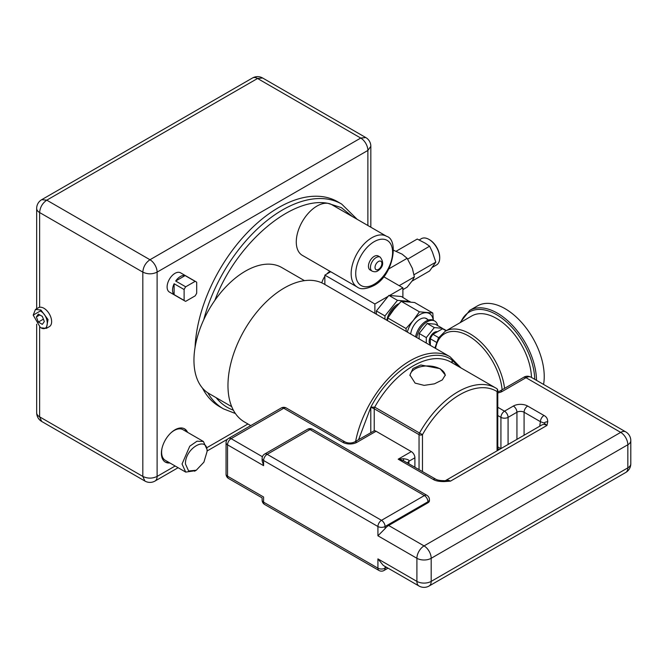 <?xml version="1.0" encoding="UTF-8"?>
<svg xmlns="http://www.w3.org/2000/svg" width="664" height="664" viewBox="0 0 664 664"><rect width="100%" height="100%" fill="white"/><g stroke="black" fill="none" stroke-linecap="round" stroke-linejoin="round"><path stroke-width="1" d="M36.371 316.944L38.354 322.065L42.338 324.364L44.322 321.534L42.338 316.404L38.354 314.113L36.371 316.944L39.815 314.952M40.346 310.984L33.2 315.109L40.346 327.485C49.568 333.328 49.551 315.773 40.346 310.984M40.919 327.817L46.372 328.356L48.04 319.6L40.919 309.997L35.458 309.457L33.2 315.109M46.372 328.356L49.377 326.622A10.915 6.3 -120 0 0 51.045 317.882A10.915 6.3 -120 0 0 43.915 308.262A10.915 6.3 -120 0 0 39.633 307.291A10.915 6.3 -120 0 0 38.462 307.722L35.458 309.457M41.724 421.474L144.91 481.051L142.818 476.42L39.633 416.851A10.109 5.835 0 0 1 36.669 412.726A10.109 10.109 0 0 0 41.724 421.474L39.633 416.851L39.633 327.037M252.494 77.987L41.724 199.673L46.779 200.171L257.549 78.485L262.604 77.987A10.109 10.109 0 0 0 252.494 77.987A10.109 5.835 60 0 1 257.549 78.485L360.735 138.054L365.781 137.556L262.604 77.987M367.881 225.511L367.881 150.438L157.111 272.124C152.363 274.381 147.599 274.381 142.818 272.124C143.25 266.845 145.632 262.72 149.964 259.74L46.779 200.171C42.43 203.184 40.047 207.309 39.633 212.546L39.633 307.291M202.462 388.075A118.233 68.267 120 0 0 219.435 406.551L223.444 408.858L235.405 413.506M357.174 219.327L341.678 204.072L337.677 201.756A118.233 68.267 120 0 0 248.585 231.329A118.233 68.267 120 0 0 195.067 347.322M187.555 432.322A19.198 11.089 120 0 0 184.575 428.853A19.198 11.089 120 0 0 169.776 433.999A19.198 11.089 120 0 0 161.393 453.321A19.198 11.089 120 0 0 165.369 462.111A19.198 11.089 120 0 0 169.868 462.957M195.963 281.719L180.533 272.804A11.114 6.416 120 0 0 171.959 275.784A11.114 6.416 120 0 0 167.112 286.972A11.114 6.416 120 0 0 169.411 292.06L184.849 300.975A11.114 6.416 120 0 0 185.688 301.332L195.125 295.887A11.114 6.416 120 0 0 196.693 293.164L196.693 282.266A11.114 6.416 120 0 0 195.963 281.719A11.114 6.416 120 0 0 195.125 281.362L185.115 275.585A11.114 6.416 120 0 0 175.686 281.03L185.688 286.806A11.114 6.416 120 0 0 184.119 289.529L174.117 283.752A11.114 6.416 120 0 0 172.54 290.11A11.114 6.416 120 0 0 174.117 294.65L184.119 300.418A11.114 6.416 120 0 0 184.849 300.975M36.669 308.752L36.669 208.421A10.109 5.835 0 0 0 39.633 212.546L142.818 272.124L142.818 476.42C147.599 478.678 152.363 478.678 157.111 476.42L157.111 272.124A10.109 5.835 -120 0 0 149.964 259.74L360.735 138.054A10.109 5.835 -120 0 1 367.881 150.438L370.836 146.304A10.109 10.109 0 0 0 365.781 137.556M386.531 236.276L331.651 204.595A29.307 16.924 120 0 0 328.008 203.35A29.307 16.924 120 0 0 317.002 206.047A29.307 16.924 120 0 0 297.854 231.869A29.307 16.924 120 0 0 302.344 255.358L357.224 287.039C360.519 289.67 365.939 289.238 373.5 285.744C393.071 276.274 399.421 239.746 386.531 236.276A29.307 16.924 120 0 0 371.882 237.729A29.307 16.924 120 0 0 352.733 263.558A29.307 16.924 120 0 0 357.224 287.039M304.469 280.648L281.777 267.542A72.758 42.006 -60 0 0 214.854 300.385C236.093 243.215 292.152 195.922 328.008 203.35L341.354 207.633L352.501 216.63M329.991 271.31A12.757 7.362 120 0 0 326.738 274.024M324.862 276.365A12.757 7.362 120 0 0 321.816 282.864M380.206 257.134L378.206 255.98A8.084 4.665 120 0 0 374.164 256.379A8.084 4.665 120 0 0 368.885 263.5A8.084 4.665 120 0 0 370.122 269.982L372.122 271.136C374.463 272.041 376.347 271.966 377.783 270.895C383.327 267.061 384.141 262.471 380.206 257.134A8.084 4.665 120 0 0 376.164 257.532A8.084 4.665 120 0 0 370.885 264.654A8.084 4.665 120 0 0 372.122 271.136M214.854 300.385A72.758 42.006 120 0 0 193.954 360.262A72.758 42.006 120 0 0 209.019 393.569L231.711 406.667M460.99 367.931L450.051 356.759L324.09 284.034A79.63 45.974 120 0 0 262.728 305.374A79.63 45.974 120 0 0 227.968 385.51A79.63 45.974 120 0 0 244.46 421.964L250.751 425.599M451.727 362.602L452.234 360.22C431.824 344.5 391.221 367.939 370.803 407.223M452.25 362.884L452.25 360.237L458.799 366.661M358.601 439.634L370.794 407.264L370.794 432.596M286.284 407.995A5.055 5.055 0 0 0 281.229 407.995A5.055 2.913 60 0 1 283.76 408.252A5.055 2.913 120 0 1 286.284 407.995L345.222 442.025C348.301 443.361 351.38 443.361 354.46 442.025L374.222 430.778A5.055 2.913 60 0 1 376.081 431.251L411.323 451.603A5.055 2.913 60 0 1 414.9 457.786L414.9 467.132M497.784 450.416L497.784 390.59A2.424 2.424 0 0 0 496.647 388.54L496.647 388.54A2.424 1.984 122.2 0 0 496.597 388.506A75.43 43.55 120 0 0 495.767 388.008L450.956 362.137A75.43 43.55 120 0 0 374.695 407.132L370.811 407.206L374.222 408.775L374.222 430.778M388.639 525.473L427.948 502.781L427.948 501.76A5.055 2.913 0 0 0 429.425 499.693A5.055 5.055 0 0 0 426.902 495.319A5.055 2.913 120 0 0 424.371 495.568L310.038 429.558L267.169 454.317L381.501 520.327A5.055 2.913 60 0 1 385.07 526.51L385.07 528.644A10.109 5.835 -60 0 1 388.639 525.473L424.047 545.908L620.691 432.372A10.109 5.835 -60 0 1 625.745 431.874L531.051 377.202A10.109 5.835 120 0 0 525.996 377.7L502.274 391.403A10.109 5.835 0 0 1 497.784 392.905M429.425 499.693L429.425 500.722A5.055 2.913 180 0 1 427.948 502.781M407.48 462.849L408.891 461.256C409.539 460.127 407.754 459.281 403.538 458.716L403.538 460.774L435.758 479.184A5.055 2.913 120 0 0 433.235 479.433C435.401 480.852 439.029 481.574 444.125 481.591L444.009 480.769M547.742 421.773C547.7 418.826 546.447 416.726 543.99 415.481A5.055 2.913 120 0 0 540.421 421.673L544.048 423.018A5.055 4.125 3.1 0 1 547.742 421.773L546.953 425.441L450.482 481.143L444.033 480.67C440.107 480.636 437.352 480.138 435.758 479.184M385.07 528.644L377.924 535.79L377.924 526.51A5.055 2.913 0 0 0 385.07 526.51L427.948 501.76A5.055 2.913 -120 0 0 424.371 495.568L381.501 520.327A5.055 2.913 -60 0 0 377.924 526.51L263.591 460.501A5.055 2.913 0 0 1 262.114 458.442A5.055 5.055 0 0 1 264.637 454.068A5.055 2.913 60 0 1 267.169 454.317A5.055 2.913 120 0 0 263.591 460.501L263.591 465.655L262.114 460.675L262.114 458.442M307.515 429.309A5.055 2.913 60 0 1 310.038 429.558A5.055 2.913 120 0 1 312.57 429.309A5.055 5.055 0 0 0 307.515 429.309L264.637 454.068M281.229 407.995L228.582 438.398A5.055 2.913 60 0 1 231.105 438.647A5.055 2.913 120 0 0 227.536 444.839L263.591 465.655M226.059 474.129A5.055 2.913 0 0 0 227.536 476.188A5.055 2.913 120 0 0 228.582 478.503A5.055 5.055 0 0 1 226.059 474.129L226.059 442.772A5.055 2.913 180 0 0 227.536 444.839L227.536 476.188L263.591 497.004C261.657 498.124 261.657 498.124 263.591 497.004L263.591 502.158A5.055 2.913 120 0 0 264.637 504.466A5.055 5.055 0 0 1 262.114 500.092A5.055 2.913 0 0 0 263.591 502.158L377.924 568.168A5.055 2.913 0 0 0 385.07 568.168A5.055 2.913 60 0 1 384.024 570.476A5.055 5.055 0 0 1 378.97 570.476A5.055 2.913 -60 0 1 377.924 568.168L377.924 558.889L383.269 565.396L418.992 586.013A10.109 5.835 -60 0 1 416.901 581.39L416.901 558.291A10.109 5.835 -60 0 1 424.047 545.908A10.109 5.835 60 0 1 431.193 558.291A10.109 5.835 180 0 1 416.901 558.291L377.924 535.79M377.924 558.889L416.901 581.39A10.109 5.835 0 0 0 431.193 581.39A10.109 5.835 60 0 1 429.093 586.013A10.109 10.109 0 0 1 418.992 586.013M630.8 463.729L630.8 440.63A10.109 5.835 180 0 1 627.837 444.755L627.837 467.854A10.109 5.835 0 0 0 630.8 463.729A10.109 10.109 0 0 1 625.745 472.477A10.109 5.835 -120 0 0 627.837 467.854L431.193 581.39L431.193 558.291L627.837 444.755A10.109 5.835 -120 0 0 620.691 432.372L525.996 377.7A5.055 2.913 -120 0 0 523.473 377.451C525.764 375.907 528.295 375.824 531.051 377.202M497.784 390.59A2.424 1.403 180 0 1 497.07 391.586A73.007 42.147 120 0 0 422.47 434.654L422.47 471.506M500.93 448.598L500.93 417.357A5.055 2.913 -60 0 1 504.507 411.174A5.055 2.913 60 0 1 508.076 417.357A5.055 2.913 180 0 1 500.93 417.357L497.784 415.539M544.048 423.018L546.953 425.441A10.109 5.835 60 0 0 541.899 424.943L445.469 480.611A10.109 5.835 -120 0 1 450.482 481.143L444.125 481.591M403.538 458.716L398.184 459.189L403.538 460.774M452.234 360.203L451.777 362.635M419.042 469.531L419.042 434.654A2.424 1.403 0 0 0 422.47 434.654L419.515 433.011A2.424 1.403 120 0 0 419.042 434.654L374.222 408.775A2.424 1.403 120 0 1 374.695 407.132L419.515 433.011A75.43 43.55 120 0 1 495.767 388.008L496.647 388.54A2.424 1.984 122.2 0 1 497.07 391.586L497.07 450.823M440.124 368.669L420.81 364.993L412.933 368.545L409.929 375.027L415.108 383.111L424.13 385.369L434.422 383.842L442.307 379.924L445.303 375.027L440.124 368.669M409.954 375.633A17.687 10.209 180 0 1 421.267 366.619A17.687 10.209 180 0 1 440.124 368.935A17.687 10.209 180 0 1 445.27 375.533M330.713 271.734L324.862 275.112L324.862 284.482M402.89 297.381L402.89 287.819L389.635 295.472L401.388 296.517L409.97 301.871M383.676 276.722L402.89 287.819M376.38 314.23L376.38 310.959L388.133 296.335L374.878 303.988L374.878 313.358M324.862 275.112L374.878 303.988M388.133 296.335L388.888 295.397L389.635 295.472M384.954 319.176L384.954 315.906L397.462 300.352L409.97 301.464M397.462 300.352L388.888 295.397M384.954 315.906L376.38 310.959M432.804 313.018L414.626 302.518L401.222 301.323L393.959 309.341L387.809 317.998L405.994 328.497L413.257 320.48L419.399 311.814L432.804 313.018L433.335 320.247M401.222 301.323L419.399 311.814M433.235 320.197A18.957 10.948 -60 0 0 426.661 312.736A18.957 10.948 120 0 0 413.257 320.48A18.957 10.948 -60 0 0 407.331 332.1M406.285 331.494L405.994 328.497M427.591 319.442A13.18 7.611 120 0 0 426.545 318.604A13.18 7.611 120 0 0 419.955 319.251A13.18 7.611 120 0 0 410.709 334.042M387.809 317.998L387.527 320.662M416.726 337.519A15.156 8.748 -60 0 1 424.196 324.024A15.156 8.748 -60 0 1 434.771 321.061L433.625 320.397A15.156 8.748 120 0 0 423.059 323.368A15.156 8.748 120 0 0 415.581 336.864M434.771 321.061A15.156 8.748 -60 0 1 437.676 325.592M442.382 328.879L442.382 328.306L435.235 324.181L427.184 323.459L419.142 333.469L419.142 338.914M442.382 328.306L434.331 327.584L426.288 337.594L426.288 343.039M427.184 323.459L434.331 327.584M419.142 333.469L426.288 337.594M437.385 331.768A7.279 4.2 120 0 0 432.015 334.349A7.279 4.2 120 0 0 429.185 341.279A7.279 4.2 120 0 0 430.33 344.359M430.33 345.371L430.33 338.773A12.691 7.329 -60 0 1 432.953 334.324L442.581 328.763A12.691 7.329 -60 0 1 444.108 329.303L446.382 330.614M446.084 330.788L442.581 328.763M438.68 337.636L432.953 334.324M436.397 342.275L430.33 338.773M504.565 388.365A49.518 28.585 -120 0 0 469.921 333.776A49.518 28.585 -120 0 0 445.162 331.319L471.739 315.973A49.518 28.585 60 0 1 496.498 318.429A49.518 28.585 60 0 1 531.49 377.451M536.512 380.356A55.378 31.972 -120 0 0 497.361 313.142A55.378 31.972 -120 0 0 469.672 310.403L477.391 305.946A55.378 31.972 60 0 1 505.08 308.694A55.378 31.972 60 0 1 543.567 384.431M393.536 250.245L402.118 254.154L407.14 258.304L412.394 268.414L414.361 276.913L412.394 280.631L407.14 287.18L402.89 289.637M388.747 268.92L407.14 258.304M399.18 285.669L414.361 276.913M396.2 251.199L417.241 239.048L425.358 243.256L429.616 246.195L432.372 251.98L435.808 262.147L414.004 274.738M429.616 246.195L407.704 259.126M419.2 239.945L421.408 238.666A15.156 8.748 60 0 1 428.986 239.413A15.156 8.748 60 0 1 439.709 257.981L439.709 257.981A15.156 8.748 60 0 1 436.572 264.919L432.422 267.31M412.078 281.079L429.616 270.953L435.808 262.147M428.986 239.413L429.558 239.746A14.351 8.283 60 0 1 439.709 257.317L439.709 257.972M186.692 431.824A19.198 11.089 120 0 0 184.135 428.62M164.954 461.845A19.198 11.089 120 0 0 169.013 462.459M207.052 449.661L207.052 451.429L207.06 449.561L203.392 441.469L182.957 429.666A17.687 10.209 120 0 0 170.698 433.061M162.082 447.984A17.687 10.209 120 0 0 161.609 452.201A17.687 10.209 120 0 0 165.27 460.301L185.704 472.096L195.44 470.676M203.392 441.469L196.992 441.211L189.771 446.2L182.044 464.003L185.704 472.096M207.06 451.545L207.06 451.545C207.741 435.086 184.799 448.324 185.472 464.003L188.642 470.992L196.262 470.236L203.906 462.169L207.06 451.545M174.117 294.65L174.117 283.752M184.119 300.418L184.119 289.529M185.688 286.806L195.125 281.362M175.686 281.03L185.115 275.585M38.354 322.065L43.401 319.152M144.91 481.051A10.109 10.109 0 0 0 155.011 481.051A10.109 5.835 60 0 0 157.111 476.42L175.155 466.004M206.936 447.652L247.946 423.981M207.774 392.797A118.233 68.267 120 0 0 223.444 408.858M233.379 410.194A115.005 66.4 -60 0 1 216.14 397.678M374.164 241.688A26.07 15.056 120 0 0 355.73 273.626A26.07 15.056 120 0 0 374.164 284.267A26.07 15.056 120 0 0 392.598 252.337A26.07 15.056 120 0 0 374.164 241.688M378.455 261.491A4.847 2.797 120 0 0 375.027 267.434A4.847 2.797 120 0 0 378.455 269.418A4.847 2.797 120 0 0 381.883 263.475A4.847 2.797 120 0 0 378.455 261.491M341.678 204.072A118.233 68.267 120 0 0 203.757 319.716M450.051 356.759A79.63 45.974 120 0 0 395.263 371.691A79.63 45.974 120 0 0 355.638 441.344M345.222 442.025A5.055 2.913 120 0 0 342.699 442.274L283.76 408.252L231.105 438.647L262.413 456.724M342.699 442.274A10.109 5.835 0 0 0 356.991 442.274L376.081 431.251M411.323 451.603L398.176 459.189L433.235 479.433M543.99 415.481L527.656 406.053A10.109 5.835 0 0 0 513.363 406.053L504.507 411.174L497.784 407.289M386.572 567.297L385.07 568.168L385.07 566.433M523.473 377.451L499.751 391.146A5.055 2.913 60 0 1 502.274 391.403M354.46 442.025A5.055 2.913 60 0 1 356.991 442.274M508.076 444.473L508.076 417.357L516.941 412.244A5.055 2.913 -120 0 0 513.363 406.053M527.656 406.053A5.055 2.913 120 0 0 524.087 412.244A5.055 2.913 0 0 0 516.941 412.244L516.941 439.352M540.363 425.831A5.055 2.913 0 0 0 539.807 425.441L540.421 421.673L524.087 412.244L524.087 435.227M414.9 457.786L408.891 461.256L408.891 463.671M500.83 448.656L497.784 446.897M386.822 320.255A15.463 8.931 -60 0 1 397.462 304.402A15.463 8.931 -60 0 1 398.931 303.664M389.61 315.242A14.649 8.458 -60 0 1 396.275 306.577M502.133 389.776A47.7 27.539 -120 0 0 468.635 336.001A47.7 27.539 -120 0 0 435.526 348.376M534.777 379.351A54.166 31.274 -120 0 0 496.498 314.628A54.166 31.274 -120 0 0 460.766 322.314M36.669 412.726L36.669 324.19M41.724 199.673A10.109 10.109 0 0 0 36.669 208.421M155.011 481.051L178.11 467.713M207.052 451.005L227.586 439.145M370.836 227.221L370.836 146.304M426.902 495.319L312.57 429.309M228.582 438.398A5.055 5.055 0 0 0 226.059 442.772M262.114 500.092L262.114 497.859L228.582 478.503M378.97 570.476L264.637 504.466M388.05 568.152L384.024 570.476M630.8 440.63A10.109 10.109 0 0 0 625.745 431.874M499.751 391.146L497.784 391.884M499.353 449.511L497.784 448.607M625.745 472.477L429.093 586.013M425.292 318.114L428.612 320.031M445.162 331.319L438.456 338.001L434.903 348.011M469.672 310.403L459.953 322.779M196.262 470.236L194.552 471.224"/></g></svg>
